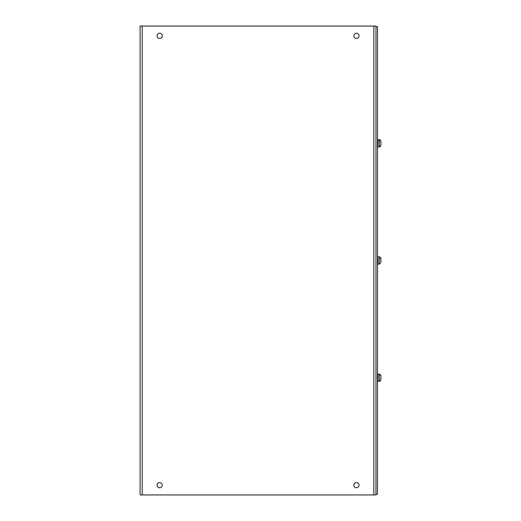<?xml version="1.0" encoding="UTF-8"?>
<svg xmlns="http://www.w3.org/2000/svg" width="521" height="521" viewBox="0 0 521 521"><rect width="100%" height="100%" fill="white"/><g stroke="black" fill="none" stroke-linecap="round" stroke-linejoin="round"><path stroke-width="0.78" d="M375.96 26.662L375.96 494.338L377.478 494.338L377.478 26.662L375.96 26.662L375.96 26.05L140.103 26.05L140.103 494.95L375.96 494.95L375.96 494.338M157.042 35.819A2.598 2.598 0 0 1 159.641 33.22A2.598 2.598 0 0 1 162.239 35.819A2.598 2.598 0 0 1 159.641 38.417A2.598 2.598 0 0 1 157.042 35.819M353.824 35.819A2.598 2.598 0 0 1 356.423 33.22A2.598 2.598 0 0 1 359.021 35.819A2.598 2.598 0 0 1 356.423 38.417A2.598 2.598 0 0 1 353.824 35.819M157.042 485.181A2.598 2.598 0 0 1 159.641 482.583A2.598 2.598 0 0 1 162.239 485.181A2.598 2.598 0 0 1 159.641 487.78A2.598 2.598 0 0 1 157.042 485.181M353.824 485.181A2.598 2.598 0 0 1 356.423 482.583A2.598 2.598 0 0 1 359.021 485.181A2.598 2.598 0 0 1 356.423 487.78A2.598 2.598 0 0 1 353.824 485.181M380.017 146.655L379.431 146.863L380.897 145.085L380.897 141.465L380.897 142.311L380.493 140.305L379.431 139.687L380.017 139.895M380.017 381.105L379.431 381.313L380.897 379.535L380.897 375.915L379.431 374.137L380.024 374.352M379.431 381.313L379.138 374.065L380.897 375.915L380.897 376.761L380.799 375.296M380.493 380.695L380.024 381.105M380.897 378.689L380.897 379.535L380.897 378.689M380.017 374.345L379.431 374.137M380.897 262.31L380.897 261.464L380.897 262.31L379.431 264.088L380.897 262.31L380.897 258.69L379.431 256.86L377.966 256.84L377.478 257.328L377.966 256.84L377.966 264.167L379.138 264.167L379.431 256.86M379.438 256.912L380.493 257.53L380.897 259.536L380.799 258.071M380.799 140.846L380.897 141.465L379.431 139.635M380.493 146.245L380.024 146.655M379.431 146.863L379.138 139.615L377.966 139.615L377.478 140.103L377.966 139.615L377.966 146.942L377.478 146.453L377.966 146.942L379.138 146.942M380.017 257.12L379.431 256.912M142.213 494.95L142.213 26.05M373.85 494.95L373.85 26.05M379.138 381.385L377.966 381.385L377.966 374.065L377.478 374.547L377.966 374.065L379.431 374.085M377.966 381.385L377.478 380.903L377.966 381.385M377.966 264.16L377.478 263.678L377.966 264.16"/></g></svg>
